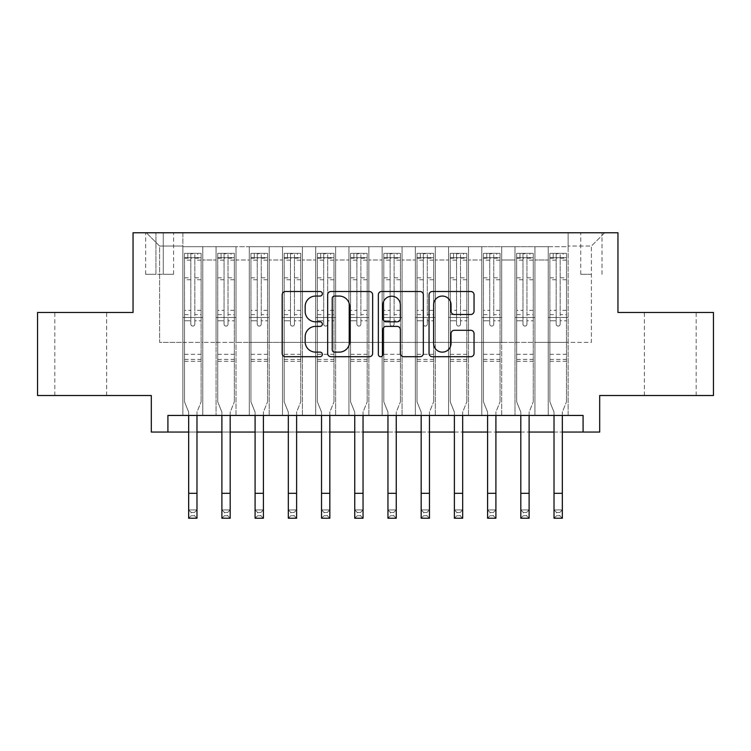 <?xml version="1.0" encoding="UTF-8"?>
<svg xmlns="http://www.w3.org/2000/svg" width="751" height="751" viewBox="0 0 751 751"><rect width="100%" height="100%" fill="white"/><g stroke="black" fill="none" stroke-linecap="round" stroke-linejoin="round"><path stroke-width="0.56" stroke-dasharray="3.75 2.82" d="M322.357 293.782A2.281 2.281 0 0 0 320.076 291.501L285.436 291.501A3.257 3.257 0 0 0 282.179 294.758L282.179 353.439A3.257 3.257 0 0 0 285.436 356.706L320.076 356.706A2.281 2.281 0 0 0 322.357 354.425A2.281 2.281 0 0 0 320.076 352.135L315.598 352.135A10.43 10.43 0 0 1 305.159 341.705L305.159 336.814A10.43 10.43 0 0 1 315.598 326.385L320.076 326.385A2.281 2.281 0 0 0 322.357 324.103A2.281 2.281 0 0 0 320.076 321.822L315.598 321.822A10.43 10.43 0 0 1 305.159 311.383L305.159 306.492A10.43 10.43 0 0 1 315.598 296.063L320.076 296.063A2.281 2.281 0 0 0 322.357 293.782M670.267 312.472L696.177 312.472L670.267 312.472M670.267 395.514L696.177 395.514L670.267 395.514M80.733 312.472L54.823 312.472L80.733 312.472M80.733 395.514L54.823 395.514L80.733 395.514M591.394 232.763L580.758 232.763L591.394 232.763M591.394 274.284L580.758 274.284L591.394 274.284M713.45 312.472L713.45 395.514L599.692 395.514L599.692 432.05L151.308 432.05L151.308 395.514L37.55 395.514L37.55 312.472L133.04 312.472L133.04 232.763L617.96 232.763L617.96 312.472L713.45 312.472M568.141 415.444L568.141 246.713L182.859 246.713L182.859 415.444L202.789 415.444L182.859 415.444L202.789 415.444L182.859 415.444L182.859 246.713L202.789 246.713L202.789 415.444L202.789 246.713L202.789 342.372L216.072 342.372L202.789 342.372L202.789 246.713L182.859 246.713L568.141 246.713L568.141 415.444L548.211 415.444L548.211 246.713L514.998 246.713L514.998 415.444L514.998 246.713L534.928 246.713L534.928 415.444L534.928 246.713L534.928 342.372L534.928 246.713L548.211 246.713L548.211 415.444L568.141 415.444L548.211 415.444L568.141 415.444L568.141 246.046L568.141 342.372L591.394 342.372L591.394 246.046L568.141 246.046L591.394 246.046L591.394 342.372L568.141 342.372L568.141 317.457L568.141 415.444M514.998 415.444L534.928 415.444L514.998 415.444L534.928 415.444L514.998 415.444L514.998 317.457L514.998 342.372L501.715 342.372L501.715 259.996L501.715 342.372L514.998 342.372L514.998 259.996L514.998 342.372L548.211 342.372L534.928 342.372L534.928 317.457L534.928 342.372L514.998 342.372L514.998 317.457L534.928 317.457L534.928 415.444L534.928 317.457L514.998 317.457L514.998 415.444M501.715 415.444L501.715 246.713L481.785 246.713L481.785 415.444L481.785 246.713L501.715 246.713L501.715 415.444L481.785 415.444L501.715 415.444L481.785 415.444L501.715 415.444L501.715 317.457L501.715 415.444M468.502 415.444L468.502 246.713L448.572 246.713L448.572 415.444L448.572 246.713L468.502 246.713L468.502 415.444L448.572 415.444L468.502 415.444L448.572 415.444L468.502 415.444L468.502 259.996L468.502 342.372L481.785 342.372L468.502 342.372L468.502 317.457L468.502 415.444M435.289 415.444L435.289 246.713L415.359 246.713L415.359 415.444L415.359 246.713L435.289 246.713L435.289 415.444L415.359 415.444L435.289 415.444L415.359 415.444L435.289 415.444L435.289 259.996L435.289 342.372L448.572 342.372L435.289 342.372L435.289 317.457L435.289 415.444M402.067 415.444L402.067 246.713L382.146 246.713L382.146 415.444L382.146 246.713L402.067 246.713L402.067 415.444L382.146 415.444L402.067 415.444L382.146 415.444L402.067 415.444L402.067 259.996L402.067 342.372L415.359 342.372L402.067 342.372L402.067 317.457L402.067 415.444M368.854 415.444L368.854 246.713L348.933 246.713L348.933 415.444L348.933 246.713L368.854 246.713L368.854 415.444L348.933 415.444L368.854 415.444L348.933 415.444L368.854 415.444L368.854 259.996L368.854 342.372L382.146 342.372L368.854 342.372L368.854 317.457L368.854 415.444M335.641 415.444L335.641 246.713L315.711 246.713L315.711 415.444L315.711 246.713L335.641 246.713L335.641 415.444L315.711 415.444L335.641 415.444L315.711 415.444L335.641 415.444L335.641 259.996L335.641 342.372L348.933 342.372L335.641 342.372L335.641 317.457L335.641 415.444M302.428 415.444L302.428 246.713L282.498 246.713L282.498 415.444L282.498 246.713L302.428 246.713L302.428 415.444L282.498 415.444L302.428 415.444L282.498 415.444L302.428 415.444L302.428 259.996L302.428 342.372L315.711 342.372L302.428 342.372L302.428 317.457L302.428 415.444M269.215 415.444L269.215 246.713L249.285 246.713L249.285 415.444L249.285 246.713L269.215 246.713L269.215 415.444L249.285 415.444L269.215 415.444L249.285 415.444L269.215 415.444L269.215 259.996L269.215 342.372L282.498 342.372L269.215 342.372L269.215 317.457L269.215 415.444M236.002 415.444L236.002 246.713L216.072 246.713L216.072 415.444L216.072 246.713L236.002 246.713L236.002 415.444L216.072 415.444L236.002 415.444L216.072 415.444L236.002 415.444L236.002 317.457L236.002 415.444M548.211 259.996L548.211 342.372L548.211 246.713L548.211 259.996L534.928 259.996L548.211 259.996M481.785 259.996L481.785 342.372L481.785 246.713L468.502 246.713L468.502 259.996L468.502 246.713L481.785 246.713L481.785 259.996L468.502 259.996L481.785 259.996M448.572 259.996L448.572 342.372L448.572 246.713L435.289 246.713L435.289 259.996L435.289 246.713L448.572 246.713L448.572 259.996L435.289 259.996L448.572 259.996M415.359 259.996L415.359 342.372L415.359 246.713L402.067 246.713L402.067 259.996L402.067 246.713L415.359 246.713L415.359 259.996L402.067 259.996L415.359 259.996M382.146 259.996L382.146 342.372L382.146 246.713L368.854 246.713L368.854 259.996L368.854 246.713L382.146 246.713L382.146 259.996L368.854 259.996L382.146 259.996M348.933 259.996L348.933 342.372L348.933 246.713L335.641 246.713L335.641 259.996L335.641 246.713L348.933 246.713L348.933 259.996L335.641 259.996L348.933 259.996M315.711 259.996L315.711 342.372L315.711 246.713L302.428 246.713L302.428 259.996L302.428 246.713L315.711 246.713L315.711 259.996L302.428 259.996L315.711 259.996M282.498 259.996L282.498 342.372L282.498 246.713L269.215 246.713L269.215 259.996L269.215 246.713L282.498 246.713L282.498 259.996L269.215 259.996L282.498 259.996M236.002 259.996L236.002 342.372L236.002 246.713L236.002 259.996L249.285 259.996L249.285 342.372L236.002 342.372L249.285 342.372L249.285 246.713L236.002 246.713L249.285 246.713L249.285 259.996L236.002 259.996M167.914 432.05L167.914 415.444L167.914 432.05L167.914 415.444L583.086 415.444L167.914 415.444L583.086 415.444L583.086 432.05M155.955 232.763L145.656 232.763L155.955 232.763L155.955 274.284L145.656 274.284L163.267 274.284L155.955 274.284L155.955 232.763M163.267 232.763L173.556 232.763L163.267 232.763L163.267 274.284L173.556 274.284L163.267 274.284L163.267 232.763M568.141 232.763L182.859 232.763L604.677 232.763L568.141 232.763L568.141 246.713L568.141 232.763M182.859 232.763L146.323 232.763L182.859 232.763L182.859 342.372L159.606 342.372L159.606 246.046L182.859 246.046L159.606 246.046L146.323 232.763L159.606 246.046L159.606 342.372L182.859 342.372L182.859 232.763M216.072 259.996L216.072 342.372L216.072 246.713L202.789 246.713L216.072 246.713L216.072 259.996L202.789 259.996L216.072 259.996M514.998 246.713L501.715 246.713L501.715 259.996L501.715 246.713L514.998 246.713L514.998 259.996L514.998 246.713M188.67 432.05L196.978 432.05M221.883 432.05L230.191 432.05M255.096 432.05L263.404 432.05M288.318 432.05L296.617 432.05M321.531 432.05L329.83 432.05M354.744 432.05L363.043 432.05M387.957 432.05L396.256 432.05M421.17 432.05L429.469 432.05M454.383 432.05L462.682 432.05M487.596 432.05L495.904 432.05M520.809 432.05L529.117 432.05M554.022 432.05L562.33 432.05M481.785 342.372L501.715 342.372L481.785 342.372L481.785 317.457L481.785 342.372M448.572 342.372L468.502 342.372L448.572 342.372L448.572 317.457L448.572 342.372M415.359 342.372L435.289 342.372L415.359 342.372L415.359 317.457L415.359 342.372M382.146 342.372L402.067 342.372L382.146 342.372L382.146 317.457L382.146 342.372M348.933 342.372L368.854 342.372L348.933 342.372L348.933 317.457L348.933 342.372M315.711 342.372L335.641 342.372L315.711 342.372L315.711 317.457L315.711 342.372M282.498 342.372L302.428 342.372L282.498 342.372L282.498 317.457L282.498 342.372M249.285 342.372L269.215 342.372L249.285 342.372L249.285 317.457L249.285 342.372M216.072 342.372L236.002 342.372L236.002 317.457L236.002 342.372L216.072 342.372L216.072 317.457L236.002 317.457L216.072 317.457L216.072 415.444L216.072 342.372M182.859 342.372L202.789 342.372L202.789 317.457L202.789 415.444L202.789 317.457L202.789 342.372L182.859 342.372L182.859 317.457L202.789 317.457L182.859 317.457L182.859 415.444L182.859 342.372M548.211 342.372L568.141 342.372L548.211 342.372L548.211 317.457L548.211 342.372M182.859 317.457L202.789 317.457L182.859 317.457M216.072 317.457L236.002 317.457L216.072 317.457M249.285 317.457L269.215 317.457L249.285 317.457L249.285 415.444L249.285 317.457L269.215 317.457L249.285 317.457M282.498 317.457L302.428 317.457L282.498 317.457L282.498 415.444L282.498 317.457L302.428 317.457L282.498 317.457M315.711 317.457L335.641 317.457L315.711 317.457L315.711 415.444L315.711 317.457L335.641 317.457L315.711 317.457M348.933 317.457L368.854 317.457L348.933 317.457L348.933 415.444L348.933 317.457L368.854 317.457L348.933 317.457M382.146 317.457L402.067 317.457L382.146 317.457L382.146 415.444L382.146 317.457L402.067 317.457L382.146 317.457M415.359 317.457L435.289 317.457L415.359 317.457L415.359 415.444L415.359 317.457L435.289 317.457L415.359 317.457M448.572 317.457L468.502 317.457L448.572 317.457L448.572 415.444L448.572 317.457L468.502 317.457L448.572 317.457M481.785 317.457L501.715 317.457L481.785 317.457L481.785 415.444L481.785 317.457L501.715 317.457L481.785 317.457M514.998 317.457L534.928 317.457L514.998 317.457M548.211 317.457L568.141 317.457L548.211 317.457L548.211 415.444L548.211 317.457L568.141 317.457L548.211 317.457M604.677 232.763L591.394 246.046L604.677 232.763M372.646 353.439L372.646 294.758A3.257 3.257 0 0 0 369.389 291.501L330.919 291.501A3.257 3.257 0 0 0 327.661 294.758L327.661 353.439A3.257 3.257 0 0 0 330.919 356.706L369.389 356.706A3.257 3.257 0 0 0 372.646 353.439M334.505 296.063A2.281 2.281 0 0 0 332.224 298.344L332.224 349.853A2.281 2.281 0 0 0 334.505 352.135L339.227 352.135A10.43 10.43 0 0 0 349.666 341.705L349.666 306.492A10.43 10.43 0 0 0 339.227 296.063L334.505 296.063M381.611 291.501L420.081 291.501A3.257 3.257 0 0 1 423.339 294.758L423.339 353.439A3.257 3.257 0 0 1 420.081 356.706L403.616 356.706A3.257 3.257 0 0 1 400.358 353.439L400.358 329.642A3.257 3.257 0 0 0 397.101 326.385L386.174 326.385A3.257 3.257 0 0 0 382.916 329.642L382.916 354.425A2.281 2.281 0 0 1 380.635 356.706A2.281 2.281 0 0 1 378.354 354.425L378.354 294.758A3.257 3.257 0 0 1 381.611 291.501M400.358 304.953A8.721 8.721 0 0 0 391.637 296.232A8.721 8.721 0 0 0 382.916 304.953L382.916 318.555A3.257 3.257 0 0 0 386.174 321.822L397.101 321.822A3.257 3.257 0 0 0 400.358 318.555L400.358 304.953M454.317 314.481L470.774 314.481A3.257 3.257 0 0 0 474.041 311.224L474.041 294.758A3.257 3.257 0 0 0 470.774 291.501L432.304 291.501A3.257 3.257 0 0 0 429.046 294.758L429.046 353.439A3.257 3.257 0 0 0 432.304 356.706L470.774 356.706A3.257 3.257 0 0 0 474.041 353.439L474.041 333.557A3.257 3.257 0 0 0 470.774 330.299L454.317 330.299A3.257 3.257 0 0 0 451.051 333.557L451.051 343.414A8.721 8.721 0 0 1 442.33 352.135A8.721 8.721 0 0 1 433.609 343.414L433.609 304.784A8.721 8.721 0 0 1 442.33 296.063A8.721 8.721 0 0 1 451.051 304.784L451.051 311.224A3.257 3.257 0 0 0 454.317 314.481M194.819 324.103A1.99 1.99 90.1 0 1 192.829 326.094A1.99 1.99 -89.9 0 0 194.819 324.103L194.819 320.771L194.819 324.103M187.844 253.359L187.844 257.677L184.521 257.677L184.521 253.359L201.127 253.359L201.127 401.823L201.127 320.771L194.819 320.771L194.819 314.631L201.127 314.631M201.127 253.359L201.127 320.771L194.819 320.771L194.819 258.551C193.495 257.386 192.162 257.386 190.829 258.551L190.829 310.313L184.521 310.313L184.521 401.823L188.67 412.102L188.67 509.929L196.978 509.929L188.67 509.929L188.67 518.237L196.978 518.237L196.978 509.929L194.481 512.426L194.481 515.749L191.167 515.749L191.167 512.426L194.481 512.426M184.521 257.677L184.521 310.313M184.521 253.359L184.521 401.823L188.67 412.102L188.67 415.444M187.844 257.677L197.804 257.677L197.804 253.359M201.127 257.677L197.804 257.677M190.829 324.103A1.99 1.99 -89.9 0 0 192.829 326.094A1.99 1.99 90.1 0 1 190.829 324.103L190.829 320.771L190.829 324.103M196.978 415.444L196.978 412.102L201.127 401.823L196.978 412.102L196.978 509.929M184.521 314.631L190.829 314.631L190.829 320.771L190.829 310.313M190.829 314.631L190.829 253.763L194.819 253.763L194.819 314.631M184.605 253.359L201.043 253.359L184.605 253.359M201.043 257.677L184.605 257.677L201.043 257.677M184.521 361.297L201.127 361.297M196.978 518.237L194.481 515.749M191.167 515.749L188.67 518.237M191.167 512.426L188.67 509.929M190.829 258.551L190.829 253.763M194.819 258.551L194.819 253.763L194.819 258.551M228.032 324.103A1.99 1.99 90.1 0 1 226.042 326.094A1.99 1.99 -89.9 0 0 228.032 324.103L228.032 320.771L228.032 324.103M221.057 253.359L221.057 257.677L217.734 257.677L217.734 253.359L234.34 253.359L234.34 401.823L234.34 320.771L228.032 320.771L228.032 314.631L234.34 314.631M234.34 253.359L234.34 320.771L228.032 320.771L228.032 258.551C226.708 257.386 225.375 257.386 224.042 258.551L224.042 310.313L217.734 310.313L217.734 401.823L221.883 412.102L221.883 509.929L230.191 509.929L221.883 509.929L221.883 518.237L230.191 518.237L230.191 509.929L227.703 512.426L227.703 515.749L224.38 515.749L224.38 512.426L227.703 512.426M217.734 257.677L217.734 310.313M217.734 253.359L217.734 401.823L221.883 412.102L221.883 415.444M221.057 257.677L231.017 257.677L231.017 253.359M234.34 257.677L231.017 257.677M224.042 324.103A1.99 1.99 -89.9 0 0 226.042 326.094A1.99 1.99 90.1 0 1 224.042 324.103L224.042 320.771L224.042 324.103M230.191 415.444L230.191 412.102L234.34 401.823L230.191 412.102L230.191 509.929M217.734 314.631L224.042 314.631L224.042 320.771L224.042 310.313M224.042 314.631L224.042 253.763L228.032 253.763L228.032 314.631M217.818 253.359L234.256 253.359L217.818 253.359M234.256 257.677L217.818 257.677L234.256 257.677M217.734 361.297L234.34 361.297M230.191 518.237L227.703 515.749M224.38 515.749L221.883 518.237M224.38 512.426L221.883 509.929M224.042 258.551L224.042 253.763M228.032 258.551L228.032 253.763L228.032 258.551M261.245 324.103A1.99 1.99 90.1 0 1 259.255 326.094A1.99 1.99 -89.9 0 0 261.245 324.103L261.245 320.771L261.245 324.103M254.27 253.359L254.27 257.677L250.947 257.677L250.947 253.359L267.553 253.359L267.553 401.823L267.553 320.771L261.245 320.771L261.245 314.631L267.553 314.631M267.553 253.359L267.553 320.771L261.245 320.771L261.245 258.551C259.921 257.386 258.588 257.386 257.255 258.551L257.255 310.313L250.947 310.313L250.947 401.823L255.096 412.102L255.096 509.929L263.404 509.929L255.096 509.929L255.096 518.237L263.404 518.237L263.404 509.929L260.916 512.426L260.916 515.749L257.593 515.749L257.593 512.426L260.916 512.426M250.947 257.677L250.947 310.313M250.947 253.359L250.947 401.823L255.096 412.102L255.096 415.444M254.27 257.677L264.23 257.677L264.23 253.359M267.553 257.677L264.23 257.677M257.255 324.103A1.99 1.99 -89.9 0 0 259.255 326.094A1.99 1.99 90.1 0 1 257.255 324.103L257.255 320.771L257.255 324.103M263.404 415.444L263.404 412.102L267.553 401.823L263.404 412.102L263.404 509.929M250.947 314.631L257.255 314.631L257.255 320.771L257.255 310.313M257.255 314.631L257.255 253.763L261.245 253.763L261.245 314.631M251.031 253.359L267.469 253.359L251.031 253.359M267.469 257.677L251.031 257.677L267.469 257.677M250.947 361.297L267.553 361.297M263.404 518.237L260.916 515.749M257.593 515.749L255.096 518.237M257.593 512.426L255.096 509.929M257.255 258.551L257.255 253.763M261.245 258.551L261.245 253.763L261.245 258.551M294.458 324.103A1.99 1.99 90.1 0 1 292.468 326.094A1.99 1.99 -89.9 0 0 294.458 324.103L294.458 320.771L294.458 324.103M287.483 253.359L287.483 257.677L284.16 257.677L284.16 253.359L300.766 253.359L300.766 401.823L300.766 320.771L294.458 320.771L294.458 314.631L300.766 314.631M300.766 253.359L300.766 320.771L294.458 320.771L294.458 258.551C293.134 257.386 291.801 257.386 290.477 258.551L290.477 310.313L284.16 310.313L284.16 401.823L288.318 412.102L288.318 509.929L296.617 509.929L288.318 509.929L288.318 518.237L296.617 518.237L296.617 509.929L294.129 512.426L294.129 515.749L290.806 515.749L290.806 512.426L294.129 512.426M284.16 257.677L284.16 310.313M284.16 253.359L284.16 401.823L288.318 412.102L288.318 415.444M287.483 257.677L297.452 257.677L297.452 253.359M300.766 257.677L297.452 257.677M290.477 324.103A1.99 1.99 -89.9 0 0 292.468 326.094A1.99 1.99 90.1 0 1 290.477 324.103L290.477 320.771L290.477 324.103M296.617 415.444L296.617 412.102L300.766 401.823L296.617 412.102L296.617 509.929M284.16 314.631L290.477 314.631L290.477 320.771L290.477 310.313M290.477 314.631L290.477 253.763L294.458 253.763L294.458 314.631M284.244 253.359L300.682 253.359L284.244 253.359M300.682 257.677L284.244 257.677L300.682 257.677M284.16 361.297L300.766 361.297M296.617 518.237L294.129 515.749M290.806 515.749L288.318 518.237M290.806 512.426L288.318 509.929M290.477 258.551L290.477 253.763M294.458 258.551L294.458 253.763L294.458 258.551M327.671 324.103A1.99 1.99 90.1 0 1 325.681 326.094A1.99 1.99 -89.9 0 0 327.671 324.103L327.671 320.771L327.671 324.103M320.696 253.359L320.696 257.677L317.373 257.677L317.373 253.359L333.979 253.359L333.979 401.823L333.979 320.771L327.671 320.771L327.671 314.631L333.979 314.631M333.979 253.359L333.979 320.771L327.671 320.771L327.671 258.551C326.347 257.386 325.014 257.386 323.69 258.551L323.69 310.313L317.373 310.313L317.373 401.823L321.531 412.102L321.531 509.929L329.83 509.929L321.531 509.929L321.531 518.237L329.83 518.237L329.83 509.929L327.342 512.426L327.342 515.749L324.019 515.749L324.019 512.426L327.342 512.426M317.373 257.677L317.373 310.313M317.373 253.359L317.373 401.823L321.531 412.102L321.531 415.444M320.696 257.677L330.665 257.677L330.665 253.359M333.979 257.677L330.665 257.677M323.69 324.103A1.99 1.99 -89.9 0 0 325.681 326.094A1.99 1.99 90.1 0 1 323.69 324.103L323.69 320.771L323.69 324.103M329.83 415.444L329.83 412.102L333.979 401.823L329.83 412.102L329.83 509.929M317.373 314.631L323.69 314.631L323.69 320.771L323.69 310.313M323.69 314.631L323.69 253.763L327.671 253.763L327.671 314.631M317.457 253.359L333.904 253.359L317.457 253.359M333.904 257.677L317.457 257.677L333.904 257.677M317.373 361.297L333.979 361.297M329.83 518.237L327.342 515.749M324.019 515.749L321.531 518.237M324.019 512.426L321.531 509.929M323.69 258.551L323.69 253.763M327.671 258.551L327.671 253.763L327.671 258.551M360.884 324.103A1.99 1.99 90.1 0 1 358.894 326.094A1.99 1.99 -89.9 0 0 360.884 324.103L360.884 320.771L360.884 324.103M353.909 253.359L353.909 257.677L350.586 257.677L350.586 253.359L367.192 253.359L367.192 401.823L367.192 320.771L360.884 320.771L360.884 314.631L367.192 314.631M367.192 253.359L367.192 320.771L360.884 320.771L360.884 258.551C359.56 257.386 358.236 257.386 356.903 258.551L356.903 310.313L350.586 310.313L350.586 401.823L354.744 412.102L354.744 509.929L363.043 509.929L354.744 509.929L354.744 518.237L363.043 518.237L363.043 509.929L360.555 512.426L360.555 515.749L357.232 515.749L357.232 512.426L360.555 512.426M350.586 257.677L350.586 310.313M350.586 253.359L350.586 401.823L354.744 412.102L354.744 415.444M353.909 257.677L363.878 257.677L363.878 253.359M367.192 257.677L363.878 257.677M356.903 324.103A1.99 1.99 -89.9 0 0 358.894 326.094A1.99 1.99 90.1 0 1 356.903 324.103L356.903 320.771L356.903 324.103M363.043 415.444L363.043 412.102L367.192 401.823L363.043 412.102L363.043 509.929M350.586 314.631L356.903 314.631L356.903 320.771L356.903 310.313M356.903 314.631L356.903 253.763L360.884 253.763L360.884 314.631M350.67 253.359L367.117 253.359L350.67 253.359M367.117 257.677L350.67 257.677L367.117 257.677M350.586 361.297L367.192 361.297M363.043 518.237L360.555 515.749M357.232 515.749L354.744 518.237M357.232 512.426L354.744 509.929M356.903 258.551L356.903 253.763M360.884 258.551L360.884 253.763L360.884 258.551M394.097 324.103A1.99 1.99 90.1 0 1 392.106 326.094A1.99 1.99 -89.9 0 0 394.097 324.103L394.097 320.771L394.097 324.103M387.122 253.359L387.122 257.677L383.808 257.677L383.808 253.359L400.414 253.359L400.414 401.823L400.414 320.771L394.097 320.771L394.097 314.631L400.414 314.631M400.414 253.359L400.414 320.771L394.097 320.771L394.097 258.551C392.773 257.386 391.449 257.386 390.116 258.551L390.116 310.313L383.808 310.313L383.808 401.823L387.957 412.102L387.957 509.929L396.256 509.929L387.957 509.929L387.957 518.237L396.256 518.237L396.256 509.929L393.768 512.426L393.768 515.749L390.445 515.749L390.445 512.426L393.768 512.426M383.808 257.677L383.808 310.313M383.808 253.359L383.808 401.823L387.957 412.102L387.957 415.444M387.122 257.677L397.091 257.677L397.091 253.359M400.414 257.677L397.091 257.677M390.116 324.103A1.99 1.99 -89.9 0 0 392.106 326.094A1.99 1.99 90.1 0 1 390.116 324.103L390.116 320.771L390.116 324.103M396.256 415.444L396.256 412.102L400.414 401.823L396.256 412.102L396.256 509.929M383.808 314.631L390.116 314.631L390.116 320.771L390.116 310.313M390.116 314.631L390.116 253.763L394.097 253.763L394.097 314.631M383.883 253.359L400.33 253.359L383.883 253.359M400.33 257.677L383.883 257.677L400.33 257.677M383.808 361.297L400.414 361.297M396.256 518.237L393.768 515.749M390.445 515.749L387.957 518.237M390.445 512.426L387.957 509.929M390.116 258.551L390.116 253.763M394.097 258.551L394.097 253.763L394.097 258.551M427.31 324.103A1.99 1.99 90.1 0 1 425.319 326.094A1.99 1.99 -89.9 0 0 427.31 324.103L427.31 320.771L427.31 324.103M420.335 253.359L420.335 257.677L417.021 257.677L417.021 253.359L433.627 253.359L433.627 401.823L433.627 320.771L427.31 320.771L427.31 314.631L433.627 314.631M433.627 253.359L433.627 320.771L427.31 320.771L427.31 258.551C425.986 257.386 424.662 257.386 423.329 258.551L423.329 310.313L417.021 310.313L417.021 401.823L421.17 412.102L421.17 509.929L429.469 509.929L421.17 509.929L421.17 518.237L429.469 518.237L429.469 509.929L426.981 512.426L426.981 515.749L423.658 515.749L423.658 512.426L426.981 512.426M417.021 257.677L417.021 310.313M417.021 253.359L417.021 401.823L421.17 412.102L421.17 415.444M420.335 257.677L430.304 257.677L430.304 253.359M433.627 257.677L430.304 257.677M423.329 324.103A1.99 1.99 -89.9 0 0 425.319 326.094A1.99 1.99 90.1 0 1 423.329 324.103L423.329 320.771L423.329 324.103M429.469 415.444L429.469 412.102L433.627 401.823L429.469 412.102L429.469 509.929M417.021 314.631L423.329 314.631L423.329 320.771L423.329 310.313M423.329 314.631L423.329 253.763L427.31 253.763L427.31 314.631M417.096 253.359L433.543 253.359L417.096 253.359M433.543 257.677L417.096 257.677L433.543 257.677M417.021 361.297L433.627 361.297M429.469 518.237L426.981 515.749M423.658 515.749L421.17 518.237M423.658 512.426L421.17 509.929M423.329 258.551L423.329 253.763M427.31 258.551L427.31 253.763L427.31 258.551M460.523 324.103A1.99 1.99 90.1 0 1 458.532 326.094A1.99 1.99 -89.9 0 0 460.523 324.103L460.523 320.771L460.523 324.103M453.548 253.359L453.548 257.677L450.234 257.677L450.234 253.359L466.84 253.359L466.84 401.823L466.84 320.771L460.523 320.771L460.523 314.631L466.84 314.631M466.84 253.359L466.84 320.771L460.523 320.771L460.523 258.551C459.199 257.386 457.875 257.386 456.542 258.551L456.542 310.313L450.234 310.313L450.234 401.823L454.383 412.102L454.383 509.929L462.682 509.929L454.383 509.929L454.383 518.237L462.682 518.237L462.682 509.929L460.194 512.426L460.194 515.749L456.871 515.749L456.871 512.426L460.194 512.426M450.234 257.677L450.234 310.313M450.234 253.359L450.234 401.823L454.383 412.102L454.383 415.444M453.548 257.677L463.517 257.677L463.517 253.359M466.84 257.677L463.517 257.677M456.542 324.103A1.99 1.99 -89.9 0 0 458.532 326.094A1.99 1.99 90.1 0 1 456.542 324.103L456.542 320.771L456.542 324.103M462.682 415.444L462.682 412.102L466.84 401.823L462.682 412.102L462.682 509.929M450.234 314.631L456.542 314.631L456.542 320.771L456.542 310.313M456.542 314.631L456.542 253.763L460.523 253.763L460.523 314.631M450.318 253.359L466.756 253.359L450.318 253.359M466.756 257.677L450.318 257.677L466.756 257.677M450.234 361.297L466.84 361.297M462.682 518.237L460.194 515.749M456.871 515.749L454.383 518.237M456.871 512.426L454.383 509.929M456.542 258.551L456.542 253.763M460.523 258.551L460.523 253.763L460.523 258.551M493.745 324.103A1.99 1.99 90.1 0 1 491.745 326.094A1.99 1.99 -89.9 0 0 493.745 324.103L493.745 320.771L493.745 324.103M486.77 253.359L486.77 257.677L483.447 257.677L483.447 253.359L500.053 253.359L500.053 401.823L500.053 320.771L493.745 320.771L493.745 314.631L500.053 314.631M500.053 253.359L500.053 320.771L493.745 320.771L493.745 258.551C492.412 257.386 491.088 257.386 489.755 258.551L489.755 310.313L483.447 310.313L483.447 401.823L487.596 412.102L487.596 509.929L495.904 509.929L487.596 509.929L487.596 518.237L495.904 518.237L495.904 509.929L493.407 512.426L493.407 515.749L490.084 515.749L490.084 512.426L493.407 512.426M483.447 257.677L483.447 310.313M483.447 253.359L483.447 401.823L487.596 412.102L487.596 415.444M486.77 257.677L496.73 257.677L496.73 253.359M500.053 257.677L496.73 257.677M489.755 324.103A1.99 1.99 -89.9 0 0 491.745 326.094A1.99 1.99 90.1 0 1 489.755 324.103L489.755 320.771L489.755 324.103M495.904 415.444L495.904 412.102L500.053 401.823L495.904 412.102L495.904 509.929M483.447 314.631L489.755 314.631L489.755 320.771L489.755 310.313M489.755 314.631L489.755 253.763L493.745 253.763L493.745 314.631M483.531 253.359L499.969 253.359L483.531 253.359M499.969 257.677L483.531 257.677L499.969 257.677M483.447 361.297L500.053 361.297M495.904 518.237L493.407 515.749M490.084 515.749L487.596 518.237M490.084 512.426L487.596 509.929M489.755 258.551L489.755 253.763M493.745 258.551L493.745 253.763L493.745 258.551M526.958 324.103A1.99 1.99 90.1 0 1 524.958 326.094A1.99 1.99 -89.9 0 0 526.958 324.103L526.958 320.771L526.958 324.103M519.983 253.359L519.983 257.677L516.66 257.677L516.66 253.359L533.266 253.359L533.266 401.823L533.266 320.771L526.958 320.771L526.958 314.631L533.266 314.631M533.266 253.359L533.266 320.771L526.958 320.771L526.958 258.551C525.625 257.386 524.301 257.386 522.968 258.551L522.968 310.313L516.66 310.313L516.66 401.823L520.809 412.102L520.809 509.929L529.117 509.929L520.809 509.929L520.809 518.237L529.117 518.237L529.117 509.929L526.62 512.426L526.62 515.749L523.297 515.749L523.297 512.426L526.62 512.426M516.66 257.677L516.66 310.313M516.66 253.359L516.66 401.823L520.809 412.102L520.809 415.444M519.983 257.677L529.943 257.677L529.943 253.359M533.266 257.677L529.943 257.677M522.968 324.103A1.99 1.99 -89.9 0 0 524.958 326.094A1.99 1.99 90.1 0 1 522.968 324.103L522.968 320.771L522.968 324.103M529.117 415.444L529.117 412.102L533.266 401.823L529.117 412.102L529.117 509.929M516.66 314.631L522.968 314.631L522.968 320.771L522.968 310.313M522.968 314.631L522.968 253.763L526.958 253.763L526.958 314.631M516.744 253.359L533.182 253.359L516.744 253.359M533.182 257.677L516.744 257.677L533.182 257.677M516.66 361.297L533.266 361.297M529.117 518.237L526.62 515.749M523.297 515.749L520.809 518.237M523.297 512.426L520.809 509.929M522.968 258.551L522.968 253.763M526.958 258.551L526.958 253.763L526.958 258.551M560.171 324.103A1.99 1.99 90.1 0 1 558.171 326.094A1.99 1.99 -89.9 0 0 560.171 324.103L560.171 320.771L560.171 324.103M553.196 253.359L553.196 257.677L549.873 257.677L549.873 253.359L566.479 253.359L566.479 401.823L566.479 320.771L560.171 320.771L560.171 314.631L566.479 314.631M566.479 253.359L566.479 320.771L560.171 320.771L560.171 258.551C558.847 257.386 557.514 257.386 556.181 258.551L556.181 310.313L549.873 310.313L549.873 401.823L554.022 412.102L554.022 509.929L562.33 509.929L554.022 509.929L554.022 518.237L562.33 518.237L562.33 509.929L559.833 512.426L559.833 515.749L556.519 515.749L556.519 512.426L559.833 512.426M549.873 257.677L549.873 310.313M549.873 253.359L549.873 401.823L554.022 412.102L554.022 415.444M553.196 257.677L563.156 257.677L563.156 253.359M566.479 257.677L563.156 257.677M556.181 324.103A1.99 1.99 -89.9 0 0 558.171 326.094A1.99 1.99 90.1 0 1 556.181 324.103L556.181 320.771L556.181 324.103M562.33 415.444L562.33 412.102L566.479 401.823L562.33 412.102L562.33 509.929M549.873 314.631L556.181 314.631L556.181 320.771L556.181 310.313M556.181 314.631L556.181 253.763L560.171 253.763L560.171 314.631M549.957 253.359L566.395 253.359L549.957 253.359M566.395 257.677L549.957 257.677L566.395 257.677M549.873 361.297L566.479 361.297M562.33 518.237L559.833 515.749M556.519 515.749L554.022 518.237M556.519 512.426L554.022 509.929M556.181 258.551L556.181 253.763M560.171 258.551L560.171 253.763L560.171 258.551M514.998 259.996L501.715 259.996L514.998 259.996M184.521 354.322L201.127 354.322M184.521 320.771L190.829 320.771L184.521 320.771M201.127 310.313L194.819 310.313M194.819 277.814L201.127 277.814M184.521 277.814L190.829 277.814M201.127 279.748L194.819 279.748M190.829 279.748L184.521 279.748M194.819 258.203L201.127 258.203M201.127 260.146L194.819 260.146M184.521 258.203L190.829 258.203M190.829 260.146L184.521 260.146M184.521 359.429L201.127 359.429M188.67 493.323L196.978 493.323M217.734 354.322L234.34 354.322M217.734 320.771L224.042 320.771L217.734 320.771M234.34 310.313L228.032 310.313M228.032 277.814L234.34 277.814M217.734 277.814L224.042 277.814M234.34 279.748L228.032 279.748M224.042 279.748L217.734 279.748M228.032 258.203L234.34 258.203M234.34 260.146L228.032 260.146M217.734 258.203L224.042 258.203M224.042 260.146L217.734 260.146M217.734 359.429L234.34 359.429M221.883 493.323L230.191 493.323M250.947 354.322L267.553 354.322M250.947 320.771L257.255 320.771L250.947 320.771M267.553 310.313L261.245 310.313M261.245 277.814L267.553 277.814M250.947 277.814L257.255 277.814M267.553 279.748L261.245 279.748M257.255 279.748L250.947 279.748M261.245 258.203L267.553 258.203M267.553 260.146L261.245 260.146M250.947 258.203L257.255 258.203M257.255 260.146L250.947 260.146M250.947 359.429L267.553 359.429M255.096 493.323L263.404 493.323M284.16 354.322L300.766 354.322M284.16 320.771L290.477 320.771L284.16 320.771M300.766 310.313L294.458 310.313M294.458 277.814L300.766 277.814M284.16 277.814L290.477 277.814M300.766 279.748L294.458 279.748M290.477 279.748L284.16 279.748M294.458 258.203L300.766 258.203M300.766 260.146L294.458 260.146M284.16 258.203L290.477 258.203M290.477 260.146L284.16 260.146M284.16 359.429L300.766 359.429M288.318 493.323L296.617 493.323M317.373 354.322L333.979 354.322M317.373 320.771L323.69 320.771L317.373 320.771M333.979 310.313L327.671 310.313M327.671 277.814L333.979 277.814M317.373 277.814L323.69 277.814M333.979 279.748L327.671 279.748M323.69 279.748L317.373 279.748M327.671 258.203L333.979 258.203M333.979 260.146L327.671 260.146M317.373 258.203L323.69 258.203M323.69 260.146L317.373 260.146M317.373 359.429L333.979 359.429M321.531 493.323L329.83 493.323M350.586 354.322L367.192 354.322M350.586 320.771L356.903 320.771L350.586 320.771M367.192 310.313L360.884 310.313M360.884 277.814L367.192 277.814M350.586 277.814L356.903 277.814M367.192 279.748L360.884 279.748M356.903 279.748L350.586 279.748M360.884 258.203L367.192 258.203M367.192 260.146L360.884 260.146M350.586 258.203L356.903 258.203M356.903 260.146L350.586 260.146M350.586 359.429L367.192 359.429M354.744 493.323L363.043 493.323M383.808 354.322L400.414 354.322M383.808 320.771L390.116 320.771L383.808 320.771M400.414 310.313L394.097 310.313M394.097 277.814L400.414 277.814M383.808 277.814L390.116 277.814M400.414 279.748L394.097 279.748M390.116 279.748L383.808 279.748M394.097 258.203L400.414 258.203M400.414 260.146L394.097 260.146M383.808 258.203L390.116 258.203M390.116 260.146L383.808 260.146M383.808 359.429L400.414 359.429M387.957 493.323L396.256 493.323M417.021 354.322L433.627 354.322M417.021 320.771L423.329 320.771L417.021 320.771M433.627 310.313L427.31 310.313M427.31 277.814L433.627 277.814M417.021 277.814L423.329 277.814M433.627 279.748L427.31 279.748M423.329 279.748L417.021 279.748M427.31 258.203L433.627 258.203M433.627 260.146L427.31 260.146M417.021 258.203L423.329 258.203M423.329 260.146L417.021 260.146M417.021 359.429L433.627 359.429M421.17 493.323L429.469 493.323M450.234 354.322L466.84 354.322M450.234 320.771L456.542 320.771L450.234 320.771M466.84 310.313L460.523 310.313M460.523 277.814L466.84 277.814M450.234 277.814L456.542 277.814M466.84 279.748L460.523 279.748M456.542 279.748L450.234 279.748M460.523 258.203L466.84 258.203M466.84 260.146L460.523 260.146M450.234 258.203L456.542 258.203M456.542 260.146L450.234 260.146M450.234 359.429L466.84 359.429M454.383 493.323L462.682 493.323M483.447 354.322L500.053 354.322M483.447 320.771L489.755 320.771L483.447 320.771M500.053 310.313L493.745 310.313M493.745 277.814L500.053 277.814M483.447 277.814L489.755 277.814M500.053 279.748L493.745 279.748M489.755 279.748L483.447 279.748M493.745 258.203L500.053 258.203M500.053 260.146L493.745 260.146M483.447 258.203L489.755 258.203M489.755 260.146L483.447 260.146M483.447 359.429L500.053 359.429M487.596 493.323L495.904 493.323M516.66 354.322L533.266 354.322M516.66 320.771L522.968 320.771L516.66 320.771M533.266 310.313L526.958 310.313M526.958 277.814L533.266 277.814M516.66 277.814L522.968 277.814M533.266 279.748L526.958 279.748M522.968 279.748L516.66 279.748M526.958 258.203L533.266 258.203M533.266 260.146L526.958 260.146M516.66 258.203L522.968 258.203M522.968 260.146L516.66 260.146M516.66 359.429L533.266 359.429M520.809 493.323L529.117 493.323M549.873 354.322L566.479 354.322M549.873 320.771L556.181 320.771L549.873 320.771M566.479 310.313L560.171 310.313M560.171 277.814L566.479 277.814M549.873 277.814L556.181 277.814M566.479 279.748L560.171 279.748M556.181 279.748L549.873 279.748M560.171 258.203L566.479 258.203M566.479 260.146L560.171 260.146M549.873 258.203L556.181 258.203M556.181 260.146L549.873 260.146M549.873 359.429L566.479 359.429M554.022 493.323L562.33 493.323M644.367 395.514L644.367 312.472M54.823 395.514L54.823 312.472M580.758 274.284L580.758 232.763M145.656 274.284L145.656 232.763M173.556 274.284L173.556 232.763M602.02 274.284L602.02 232.763M106.633 395.514L106.633 312.472M696.177 395.514L696.177 312.472"/><path stroke-width="1.13" d="M322.357 293.782A2.281 2.281 0 0 0 320.076 291.501L285.436 291.501A3.257 3.257 0 0 0 282.179 294.758L282.179 353.439A3.257 3.257 0 0 0 285.436 356.706L320.076 356.706A2.281 2.281 0 0 0 322.357 354.425A2.281 2.281 0 0 0 320.076 352.135L315.598 352.135A10.43 10.43 0 0 1 305.159 341.705L305.159 336.814A10.43 10.43 0 0 1 315.598 326.385L320.076 326.385A2.281 2.281 0 0 0 322.357 324.103A2.281 2.281 0 0 0 320.076 321.822L315.598 321.822A10.43 10.43 0 0 1 305.159 311.383L305.159 306.492A10.43 10.43 0 0 1 315.598 296.063L320.076 296.063A2.281 2.281 0 0 0 322.357 293.782M470.774 314.481A3.257 3.257 0 0 0 474.041 311.224L474.041 294.758A3.257 3.257 0 0 0 470.774 291.501L432.304 291.501A3.257 3.257 0 0 0 429.046 294.758L429.046 353.439A3.257 3.257 0 0 0 432.304 356.706L470.774 356.706A3.257 3.257 0 0 0 474.041 353.439L474.041 333.557A3.257 3.257 0 0 0 470.774 330.299L454.317 330.299A3.257 3.257 0 0 0 451.051 333.557L451.051 343.414A8.721 8.721 0 0 1 442.33 352.135A8.721 8.721 0 0 1 433.609 343.414L433.609 304.784A8.721 8.721 0 0 1 442.33 296.063A8.721 8.721 0 0 1 451.051 304.784L451.051 311.224A3.257 3.257 0 0 0 454.317 314.481L470.774 314.481M167.914 432.05L167.914 415.444L583.086 415.444L583.086 432.05L599.692 432.05L599.692 395.514L713.45 395.514L713.45 312.472L617.96 312.472L617.96 232.763L133.04 232.763L133.04 312.472L37.55 312.472L37.55 395.514L151.308 395.514L151.308 432.05L188.67 432.05M372.646 294.758A3.257 3.257 0 0 0 369.389 291.501L330.919 291.501A3.257 3.257 0 0 0 327.661 294.758L327.661 353.439A3.257 3.257 0 0 0 330.919 356.706L369.389 356.706A3.257 3.257 0 0 0 372.646 353.439L372.646 294.758M381.611 291.501L420.081 291.501A3.257 3.257 0 0 1 423.339 294.758L423.339 353.439A3.257 3.257 0 0 1 420.081 356.706L403.616 356.706A3.257 3.257 0 0 1 400.358 353.439L400.358 329.642A3.257 3.257 0 0 0 397.101 326.385L386.174 326.385A3.257 3.257 0 0 0 382.916 329.642L382.916 354.425A2.281 2.281 0 0 1 380.635 356.706A2.281 2.281 0 0 1 378.354 354.425L378.354 294.758A3.257 3.257 0 0 1 381.611 291.501M196.978 432.05L221.883 432.05M230.191 432.05L255.096 432.05M263.404 432.05L288.318 432.05M296.617 432.05L321.531 432.05M329.83 432.05L354.744 432.05M363.043 432.05L387.957 432.05M396.256 432.05L421.17 432.05M429.469 432.05L454.383 432.05M462.682 432.05L487.596 432.05M495.904 432.05L520.809 432.05M529.117 432.05L554.022 432.05M562.33 432.05L583.086 432.05M334.505 296.063A2.281 2.281 0 0 0 332.224 298.344L332.224 349.853A2.281 2.281 0 0 0 334.505 352.135L339.227 352.135A10.43 10.43 0 0 0 349.666 341.705L349.666 306.492A10.43 10.43 0 0 0 339.227 296.063L334.505 296.063M400.358 304.953A8.721 8.721 0 0 0 391.637 296.232A8.721 8.721 0 0 0 382.916 304.953L382.916 318.555A3.257 3.257 0 0 0 386.174 321.822L397.101 321.822A3.257 3.257 0 0 0 400.358 318.555L400.358 304.953M188.67 493.323L196.978 493.323L196.978 518.237L188.67 518.237L188.67 415.444M196.978 493.323L196.978 415.444M221.883 493.323L230.191 493.323L230.191 518.237L221.883 518.237L221.883 415.444M230.191 493.323L230.191 415.444M255.096 493.323L263.404 493.323L263.404 518.237L255.096 518.237L255.096 415.444M263.404 493.323L263.404 415.444M288.318 493.323L296.617 493.323L296.617 518.237L288.318 518.237L288.318 415.444M296.617 493.323L296.617 415.444M321.531 493.323L329.83 493.323L329.83 518.237L321.531 518.237L321.531 415.444M329.83 493.323L329.83 415.444M354.744 493.323L363.043 493.323L363.043 518.237L354.744 518.237L354.744 415.444M363.043 493.323L363.043 415.444M387.957 493.323L396.256 493.323L396.256 518.237L387.957 518.237L387.957 415.444M396.256 493.323L396.256 415.444M421.17 493.323L429.469 493.323L429.469 518.237L421.17 518.237L421.17 415.444M429.469 493.323L429.469 415.444M454.383 493.323L462.682 493.323L462.682 518.237L454.383 518.237L454.383 415.444M462.682 493.323L462.682 415.444M487.596 493.323L495.904 493.323L495.904 518.237L487.596 518.237L487.596 415.444M495.904 493.323L495.904 415.444M520.809 493.323L529.117 493.323L529.117 518.237L520.809 518.237L520.809 415.444M529.117 493.323L529.117 415.444M554.022 493.323L562.33 493.323L562.33 518.237L554.022 518.237L554.022 415.444M562.33 493.323L562.33 415.444"/></g></svg>
